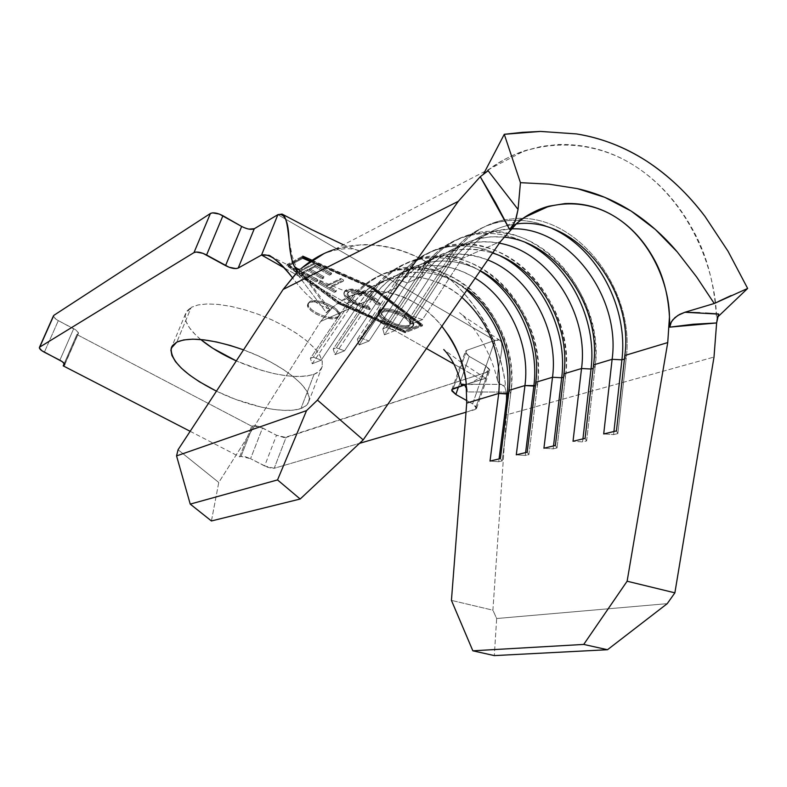 <?xml version="1.0" encoding="UTF-8"?>
<svg xmlns="http://www.w3.org/2000/svg" width="787" height="787" viewBox="0 0 787 787"><rect width="100%" height="100%" fill="white"/><g stroke="black" fill="none" stroke-linecap="round" stroke-linejoin="round"><path stroke-width="0.59" stroke-dasharray="3.94 2.95" d="M309.458 302.602C316.571 298.489 341.302 309.714 339.02 315.99L337.043 318.096L339.463 314.83C341.745 308.553 317.023 297.319 309.911 301.441L309.458 302.602L309.911 301.441L313.865 300.664L319.355 301.205L325.533 302.975L331.445 305.7L336.147 308.957L338.941 312.242L339.404 315.046L337.485 316.945L333.501 317.663L328.061 317.102L321.991 315.351L316.187 312.675L311.504 309.468L308.661 306.212L308.091 303.388L309.911 301.441L308.081 303.457C305.818 309.753 330.107 320.87 337.485 316.945L337.043 318.096C329.674 322.011 305.376 310.895 307.628 304.608L309.458 302.602L307.648 304.549L308.209 307.363L311.062 310.619L315.735 313.826L321.549 316.492L327.618 318.243L333.058 318.814L337.043 318.096L338.961 316.207L338.499 313.403L335.705 310.127L330.993 306.861L325.08 304.136L318.902 302.365L313.413 301.824L309.458 302.602M314.072 374.287C318.715 372.477 321.46 369.752 322.316 366.112L322.109 360.662L319.276 354.386L313.865 347.52L306.054 340.318L296.109 333.078L284.412 326.093L271.446 319.67L257.743 314.072L243.881 309.547L230.453 306.281L218.019 304.402L207.07 303.959L198.039 304.962L191.251 307.333L176.819 342.089L191.251 307.333L198.127 304.943L207.296 303.949L218.412 304.441L231.044 306.399L244.649 309.773L258.667 314.416L272.489 320.142L285.514 326.703L297.191 333.796L307.038 341.125L314.662 348.385L319.807 355.271L322.296 361.508L322.119 366.87L319.315 371.179L314.072 374.287L306.625 376.107L297.299 376.609L286.448 375.783L274.476 373.697L261.805 370.421L236.287 360.908C269.469 375.035 295.391 379.491 314.072 374.287L300.959 408.502L314.072 374.287M216.464 391.159C247.325 406.387 285.189 414.375 300.959 408.502L306.143 405.639L308.858 401.577L308.937 396.451L306.32 390.441L301.037 383.761L293.266 376.668L283.281 369.467L271.456 362.453L258.303 355.921L243.527 349.871C281.884 363.692 312.793 388.414 309.045 400.849C308.258 404.311 305.572 406.869 300.959 408.502L293.561 410.096L284.245 410.391L273.374 409.388L261.373 407.154L235.628 399.383L216.464 391.169M421.025 324.372L372.015 287.147L303.467 257.093L288.898 264.796L339.295 302.11L404.921 330.747L421.025 324.372L404.921 330.747L339.295 302.11L338.843 303.28L288.426 265.986L302.995 258.303L303.467 257.093L372.015 287.147L421.025 324.372L420.592 325.562L404.498 331.927L338.843 303.28L404.498 331.927L404.921 330.747L404.498 331.927L420.592 325.562L421.025 324.372M354.258 302.621L348.926 299.09L345.365 295.41L344.273 292.085L344.893 290.777L347.087 289.488L352.783 289.006L363.486 291.662L370.834 295.223L377.199 299.69L380.455 304.136L377.14 303.211L374.346 299.572L366.653 294.604L358.282 291.485L352.979 290.698L349.93 291.062L347.923 292.272L347.51 293.561L349.713 297.427L357.465 302.788L369.005 306.763L370.402 308.514L362.128 306.32L354.258 302.621L353.806 303.802L369.959 309.694L370.402 308.514L354.258 302.621C347.608 298.863 344.283 295.282 344.303 291.898L346.27 289.813L355.655 289.4L370.834 295.223C376.097 298.204 379.304 301.175 380.455 304.136L377.14 303.211L369.201 295.961C361.282 291.554 354.603 290.01 349.162 291.347L347.559 293.049C347.579 295.814 350.294 298.745 355.714 301.834L369.005 306.763L370.402 308.514L369.959 309.694L368.562 307.953L369.005 306.763L368.562 307.953L355.262 303.015L355.714 301.834L355.262 303.015C349.841 299.926 347.126 297.004 347.097 294.24L349.162 291.347L348.71 292.548C354.15 291.21 360.83 292.754 368.749 297.161L369.201 295.961L368.749 297.161L376.698 304.402L377.14 303.211L376.698 304.402L380.013 305.336L380.455 304.136L380.013 305.336C378.862 302.375 375.645 299.404 370.382 296.424L370.834 295.223L370.382 296.424L355.193 290.6L355.655 289.4L355.193 290.6L345.818 291.003L346.27 289.813L343.85 293.089C343.83 296.473 347.156 300.044 353.806 303.802L354.258 302.621M314.17 263.212L331.622 273.197L330.038 273.984L315.469 265.652L309.655 268.623L324.146 276.886L322.581 277.663L308.111 269.41L303.536 271.751L317.948 279.956L316.413 280.713L299.198 270.925L314.17 263.212L313.698 264.422L298.726 272.115L299.198 270.925L314.17 263.212L331.622 273.197L330.038 273.984L315.469 265.652L309.655 268.623L324.146 276.886L322.581 277.663L308.111 269.41L303.536 271.751L317.948 279.956L316.413 280.713L299.198 270.925L298.726 272.115L315.951 281.894L316.413 280.713L315.951 281.894L317.486 281.146L317.948 279.956L317.486 281.146L303.064 272.951L303.536 271.751L303.064 272.951L307.638 270.61L308.111 269.41L307.638 270.61L322.119 278.854L322.581 277.663L322.119 278.854L323.673 278.086L324.146 276.886L323.673 278.086L309.183 269.823L309.655 268.623L309.183 269.823L314.987 266.852L315.469 265.652L314.987 266.852L329.566 275.184L330.038 273.984L329.566 275.184L331.15 274.407L331.622 273.197L331.15 274.407L313.698 264.422L314.17 263.212M327.028 285.12L340.82 278.46L343.634 280.074L329.822 286.704L336.423 290.462L334.868 291.2L318.853 282.1L320.398 281.343L327.028 285.12L326.575 286.311L319.935 282.533L320.398 281.343L327.028 285.12L340.82 278.46L343.634 280.074L329.822 286.704L336.423 290.462L334.868 291.2L318.853 282.1L320.398 281.343L319.935 282.533L318.391 283.29L318.853 282.1L318.391 283.29L334.406 292.38L334.868 291.2L334.406 292.38L335.97 291.652L336.423 290.462L335.97 291.652L329.36 287.894L329.822 286.704L329.36 287.894L343.171 281.284L343.634 280.074L343.171 281.284L340.348 279.67L340.82 278.46L340.348 279.67L326.575 286.311L327.028 285.12M380.623 309.242L385.266 308.514L391.621 309.409L403.21 313.787L409.84 318.115L413.008 321.686L413.726 324.834L412.949 326.034L410.499 327.225L406.761 327.589L400.426 326.674L393.687 324.519L384.745 319.807L379.206 314.515L378.508 311.386L380.623 309.242L378.035 312.665C377.878 315.784 380.869 319.119 387.027 322.67L387.46 321.49C381.311 317.938 378.321 314.593 378.478 311.475L380.623 309.242C387.234 307.697 395.261 309.478 404.695 314.603C410.834 318.164 413.854 321.509 413.775 324.618L411.463 326.91C404.784 328.386 396.776 326.575 387.46 321.49L387.027 322.67C396.343 327.756 404.351 329.556 411.03 328.09L411.463 326.91L411.03 328.09L413.342 325.798C413.421 322.7 410.391 319.365 404.252 315.803L404.695 314.603L404.252 315.803C394.808 310.678 386.791 308.888 380.18 310.432L380.623 309.242M469.219 356.413L465.363 352.851L465.353 351.346L466.711 350.333L494.934 340.368L277.87 214.674L494.934 340.368L466.711 350.333L453.223 388.611L466.711 350.333L465.196 351.799L469.219 356.413L485.815 365.896L469.219 356.413L458.496 386.919L469.219 356.413M248.81 229.106L241.698 226.459M53.437 316.266L55.847 319.109L58.327 320.634C54.913 318.745 53.3 317.141 53.467 315.813L53.427 316.246M58.327 320.634L76.132 330.215L78.464 333.009L76.89 334.534L251.683 426.19L254.732 425.541L259.877 426.731L276.493 435.25L284.304 437.631L488.166 371.808L489.544 370.854L489.593 369.398L485.815 365.896L472.633 403.869L466.868 400.652L472.633 403.869L476.627 408.207L475.092 409.574L488.166 371.808L286.045 437.474L274.21 468.285L359.482 443.356L274.21 468.285L264.629 465.963L276.493 435.25L262.543 427.921L250.551 458.693L267.295 467.144L272.479 468.403L274.21 468.285L286.045 437.474L276.493 435.25L264.629 465.963L250.551 458.693L262.543 427.921L253.04 425.708L251.683 426.19L76.89 334.534L77.992 333.875L64.701 364.292L78.425 333.383C78.592 332.104 77.008 330.54 73.683 328.7L58.327 320.634L44.347 352.212L58.327 320.634M338.636 302.405L287.265 264.393L302.779 256.159L302.306 257.369L286.793 265.583L338.194 303.585L405.069 332.753L422.245 325.985L372.261 288.042L310.816 261.097L372.261 288.042L372.713 286.822L422.678 324.795L405.492 331.573L338.636 302.405L338.194 303.585L405.069 332.753L405.492 331.573L338.636 302.405L287.265 264.393L302.779 256.159L302.306 257.369L286.793 265.583L287.265 264.393L286.793 265.583L338.194 303.585L338.636 302.405M312.105 260.241L372.713 286.822L422.678 324.795L405.492 331.573L405.069 332.753L422.245 325.985L422.678 324.795L422.245 325.985L372.261 288.042L372.713 286.822L312.105 260.241M200.744 339.522L195.274 334.554L189.48 327.795L186.047 321.46L185.152 315.784L186.883 311.013L191.251 307.333L185.496 313.865C183.892 321.027 188.978 329.586 200.744 339.522M718.649 313.993L716.514 318.125C715.944 269.852 689.924 201.915 635.729 166.559C581.436 131.262 517.718 143.519 483.671 173.77C497.02 162.929 510.733 155.236 524.811 150.671L541.879 146.313L558.465 144.503C586.492 143.893 612.247 151.252 635.729 166.559C659.191 181.777 678.414 203.194 693.396 230.807C706.795 254.998 714.507 284.097 716.514 318.125L718.649 313.993M211.428 520.964L218.766 482.47L320.673 321.46L349.143 308.799L312.223 363.751L321.204 360.151L358.351 304.697L372.526 298.391L335.026 354.622L344.49 350.835L382.216 294.082L397.15 287.432L359.079 344.991L369.064 340.997L407.371 282.887L423.131 275.883L384.459 334.829L395.015 330.609L433.922 271.082L450.558 263.675L411.296 324.087L422.471 319.62L461.969 258.598L500.611 241.412L461.969 258.598L422.471 319.62L413.411 316.394L452.978 255.598L461.969 258.598C473.626 241.117 488.865 230.06 507.674 225.446L516.095 223.98L505.972 225.869C487.891 230.768 473.233 241.678 461.969 258.598L452.978 255.598L413.411 316.394L409.702 317.909L449.18 257.31L452.978 255.598C464.832 237.861 480.237 226.341 499.174 221.068L504.801 219.78C483.434 224.069 466.16 236.011 452.978 255.598L449.18 257.31L409.702 317.909L411.296 324.087L450.558 263.675C461.753 246.921 476.322 236.1 494.275 231.221L510.92 228.879C485.864 229.902 465.747 241.501 450.558 263.675L449.18 257.31C471.797 221.885 515.416 210.867 552.543 228.702C533.399 219.937 514.314 217.999 495.289 222.878C476.391 228.151 461.015 239.622 449.18 257.31L450.558 263.675L433.922 271.082L395.015 330.609L386.279 327.451L425.236 268.131L433.922 271.082C451.531 245.997 474.817 234.674 503.769 237.103L490.321 236.848L477.197 239.032C459.431 243.881 445.009 254.555 433.922 271.082L425.236 268.131L386.279 327.451L382.777 328.877L421.655 269.754L425.236 268.131C436.923 250.807 452.063 239.533 470.675 234.319C534.776 214.546 606.069 293.561 595.041 367.814C600.461 320.939 576.173 268.977 537.432 245.337C498.82 221.521 450.144 230.188 425.236 268.131L421.655 269.754L382.777 328.877L384.459 334.829L423.131 275.883C434.149 259.513 448.482 248.918 466.12 244.098C476.961 241.275 488.048 240.97 499.381 243.183C467.901 237.94 442.481 248.84 423.131 275.883L421.655 269.754C444.478 234.27 488.894 223.823 525.864 242.73C506.287 233.208 486.661 230.975 466.996 236.031C448.423 241.235 433.312 252.479 421.655 269.754L423.131 275.883L407.371 282.887L369.064 340.997L360.633 337.898L398.989 279.995L407.371 282.887C429.348 253.109 457.749 243.163 492.564 253.03C478.152 248.407 463.946 247.885 449.938 251.496C432.486 256.287 418.3 266.754 407.371 282.887L398.989 279.995L360.633 337.898L357.318 339.246L395.595 281.53L398.989 279.995C410.499 263.065 425.393 252.027 443.691 246.862C506.68 227.315 576.605 304.146 565.519 376.619C570.998 330.884 547.26 280.261 509.238 257.359C471.344 234.27 423.524 242.937 398.989 279.995L395.595 281.53L357.318 339.246L359.079 344.991L397.15 287.432C408.01 271.446 422.107 261.068 439.441 256.296C455.447 252.214 471.561 253.434 487.773 259.956C451.059 246.823 420.858 255.991 397.15 287.432L395.595 281.53C418.635 245.967 463.877 236.11 500.66 256.139C480.67 245.81 460.513 243.262 440.199 248.485C421.95 253.64 407.086 264.648 395.595 281.53L397.15 287.432L382.216 294.082L344.49 350.835L336.344 347.795L374.12 291.229L382.216 294.082C403.682 260.999 446.062 251.85 480.296 270.748C461.762 261.048 443.022 258.569 424.095 263.32C406.938 268.052 392.979 278.313 382.216 294.082L374.12 291.229L336.344 347.795L333.206 349.074L370.903 292.685L374.12 291.229C385.453 274.693 400.101 263.871 418.084 258.766C480.001 239.445 548.608 314.21 537.482 384.981C543.01 340.338 519.784 290.983 482.47 268.77C445.275 246.37 398.281 255.018 374.12 291.229L370.903 292.685L333.206 349.074L335.026 354.622L372.526 298.391C383.22 282.769 397.081 272.587 414.119 267.875C434.955 262.73 455.309 266.163 475.161 278.165C440.405 255.864 394.976 263.773 372.526 298.391L370.903 292.685C394.867 255.834 443.13 247.413 480.159 270.944C458.86 258.185 437.06 254.634 414.769 260.3C396.835 265.396 382.207 276.198 370.903 292.685L372.526 298.391L358.351 304.697L321.204 360.151L313.324 357.17L350.51 301.893L358.351 304.697C382.236 267.836 432.24 262.091 467.271 289.567C445.786 273.856 423.209 268.849 399.54 274.545C382.679 279.228 368.946 289.282 358.351 304.697L350.51 301.893L313.324 357.17L310.344 358.39L347.46 303.28L350.51 301.893C361.676 285.72 376.088 275.116 393.756 270.069C454.63 250.974 521.958 323.791 510.812 392.929C516.38 349.33 493.656 301.185 457.011 279.611C420.494 257.87 374.307 266.488 350.51 301.893L347.46 303.28L310.344 358.39L312.223 363.751L349.143 308.799C359.679 293.512 373.313 283.536 390.067 278.873C415.625 272.863 439.559 279.011 461.89 297.338C427.026 266.38 373.963 270.453 349.143 308.799L347.46 303.28C373.795 262.75 429.623 258.126 466.809 290.226C443.002 271.2 417.602 264.963 390.608 271.535C372.979 276.571 358.597 287.147 347.46 303.28L349.143 308.799L320.673 321.46L332.832 307.078L320.673 321.46L218.766 482.47L211.428 520.964M329.438 308.927L327.313 308.347L298.519 269.065L299.493 269.262L329.438 308.927L326.438 312.754L296.433 273.02L326.438 312.754L332.832 307.078L350.756 295.912C376.019 283.841 418.34 295.509 441.881 326.231C433.617 316.187 424.36 308.209 414.1 302.297C400.573 294.456 386.319 290.806 371.326 291.367L358.301 293.403C349.379 295.627 340.889 300.181 332.832 307.078L326.438 312.754L329.497 309.448L329.114 308.681L327.313 308.337C316.59 304.687 304.903 294.397 292.262 277.467C304.903 294.397 316.59 304.687 327.313 308.347L299.208 269.99M489.73 370.343L488.166 371.808L475.092 409.574L466.002 412.231L476.46 408.689L476.469 407.292L475.132 405.6L472.633 403.869L485.815 365.896L489.73 370.343L476.627 408.207M461.31 384.922C461.202 385.473 463.415 385.109 467.931 383.83L485.49 378.37L481.31 379.639L453.961 364.125L481.31 379.639L464.389 385.04L481.31 379.639L494.934 340.368C513.134 333.895 488.363 383.81 501.339 384.4L463.012 384.184M59.861 360.22L73.683 328.7L59.861 360.22M64.249 363.437L76.89 334.534L64.249 363.437M190.149 431.306L239.671 456.824L251.683 426.19L239.671 456.824L241.009 456.401L253.04 425.708L241.009 456.401L245.111 456.657L250.551 458.693L241.009 456.401L239.671 456.824L190.149 431.306M426.446 348.523L283.477 267.462L426.446 348.523M343.476 244.806C360.23 251.899 360.082 250.964 360.771 251.122C356.934 250.109 347.037 245.042 323.791 253.719C354.907 238.186 403.593 242.396 442.028 272.509C480.483 302.562 501.024 348.661 505.313 383.328L504.762 386.968L506.267 392.093L506.415 414.877L492.898 610.191L451.433 600.383L492.898 610.191L496.656 618.523L667.228 603.659L496.656 618.523L494.315 655.601L496.656 618.523L492.898 610.191L506.415 414.877L714.006 357.042L506.415 414.877L506.267 392.093L467.389 391.946L466.12 382.266L467.389 391.946L506.267 392.093L504.762 386.968L503.06 385.05L498.948 383.623L497.463 380.377C495.987 369.811 506.356 343.801 499.666 340.21L494.934 340.368L481.31 379.639L485.658 378.281L464.133 384.804M301.834 267.993L300.742 268.888M178.069 449.741L218.766 482.47L178.069 449.741M296.433 273.02L297.87 271.535M479.45 384.263L501.339 384.4L504.762 386.968L505.313 383.328C500.866 355.842 492.15 332.468 479.155 313.196C464.605 291.17 447.134 274.151 426.721 262.13C406.308 250.02 384.636 244.186 361.695 244.639L334.514 249.459L524.811 150.671M718.59 314.111L717.646 316.335M563.945 373.815L565.519 376.619L563.541 377.209L565.519 376.619L563.945 373.815M557.009 447.951L565.519 376.619L557.009 447.951L553.182 448.856L553.527 445.924L553.182 448.856L543.925 448.216L553.182 448.856L557.009 447.951L555.376 445.481L557.009 447.951M369.064 340.997L359.079 344.991L357.318 339.246L360.633 337.898L369.064 340.997M593.575 364.902L595.041 367.814L593.172 368.375L595.041 367.814L593.575 364.902M586.62 440.956L595.041 367.814L586.62 440.956L582.577 441.91L582.931 438.91L582.577 441.91L573.025 441.271L582.577 441.91L586.62 440.956L585.095 438.389L586.62 440.956M395.015 330.609L384.459 334.829L382.777 328.877L386.279 327.451L395.015 330.609M624.819 355.498L626.157 358.538C635.591 289.823 577.53 214.143 516.046 218.481L504.811 219.77L516.026 218.481C577.53 214.143 635.591 289.823 626.157 358.538L624.425 359.059L626.157 358.538L624.819 355.498M617.844 433.588L626.157 358.538L617.844 433.588L613.585 434.591L613.929 431.512L613.585 434.591L603.708 433.952L613.585 434.591L617.844 433.588L616.447 430.912L617.844 433.588M422.471 319.62L411.296 324.087L409.702 317.909L413.411 316.394L422.471 319.62M535.809 382.285L537.482 384.981L535.396 385.6L537.482 384.981L535.809 382.285M528.903 454.591L537.482 384.981L528.903 454.591L525.263 455.447L525.618 452.584L525.263 455.447L516.292 454.817L525.263 455.447L528.903 454.591L527.172 452.22L528.903 454.591M344.49 350.835L335.026 354.622L333.206 349.074L336.344 347.795L344.49 350.835M509.051 390.342L510.812 392.929L508.638 393.569L510.812 392.929L509.051 390.342M502.185 460.897L510.812 392.929L502.185 460.897L498.722 461.713L499.076 458.919L498.722 461.713L490.016 461.084L498.722 461.713L502.185 460.897L500.375 458.614L502.185 460.897M321.204 360.151L312.223 363.751L310.344 358.39L313.324 357.17L321.204 360.151M699.751 312.744L705.418 313.108M310.255 261.481L371.553 288.357L420.592 325.562L371.553 288.357L372.015 287.147L371.553 288.357L310.255 261.481M303.467 257.093L302.995 258.303L288.426 265.986L288.898 264.796L303.467 257.093M288.898 264.796L288.426 265.986L338.843 303.28L339.295 302.11L288.898 264.796M298.726 272.115L315.951 281.894L317.486 281.146L303.064 272.951L307.638 270.61L322.119 278.854L323.673 278.086L309.183 269.823L314.987 266.852L329.566 275.184L331.15 274.407L313.698 264.422L298.726 272.115M319.935 282.533L318.391 283.29L334.406 292.38L335.97 291.652L329.36 287.894L343.171 281.284L340.348 279.67L326.575 286.311L319.935 282.533M369.959 309.694L361.676 307.501L350.982 302.08L344.913 296.601L343.811 293.276L344.431 291.977L346.634 290.678L349.743 290.147L357.121 290.993L363.033 292.872L373.855 298.607L378.862 303.172L380.013 305.336L376.698 304.402L371.553 298.922L363.496 294.564L352.517 291.898L349.477 292.252L347.46 293.472L347.047 294.751L347.982 297.112L352.96 301.608L361.725 306.064L368.562 307.953L369.959 309.694M387.027 322.67L381.97 319.227L378.763 315.695L378.055 312.567L380.18 310.432L384.823 309.704L391.178 310.609L397.966 312.754L404.252 315.803L409.397 319.306L412.575 322.877L413.293 326.015L411.03 328.09L406.328 328.769L399.993 327.845L393.254 325.69L387.027 322.67M408.325 326.556L409.968 325.267L409.466 322.237L406.161 318.873L401.252 315.774L391.867 312.203L386.692 311.426L383.682 311.731L381.626 312.862L381.154 314.082L382.807 317.495L389.575 322.513L399.324 326.29L405.138 327.087L408.325 326.556C402.875 327.677 396.353 326.182 388.778 322.07L389.221 320.889C396.796 325.011 403.308 326.497 408.768 325.365L408.325 326.556L410.607 323.487C410.548 320.909 407.981 318.164 402.895 315.243L402.452 316.433C407.548 319.355 410.116 322.099 410.165 324.677L408.325 326.556M402.895 315.243C395.271 311.081 388.758 309.596 383.358 310.806L382.905 311.996C388.306 310.796 394.828 312.272 402.452 316.433L402.895 315.243L401.695 314.574L392.32 311.003L385.01 310.344L383.358 310.806L381.636 312.567C381.616 315.174 384.145 317.948 389.221 320.889L388.778 322.07C383.702 319.128 381.174 316.354 381.193 313.747L383.358 310.806L381.597 312.892L382.354 315.164L386.997 319.512L394.297 323.319L399.757 325.11L405.571 325.907L409.771 324.815L410.401 324.077L409.909 321.047L402.895 315.243M339.02 315.99L339.463 314.83M322.316 366.112L309.045 400.849M708.507 305.218L718.649 301.362M399.54 274.545L414.119 267.875M390.067 278.873L358.301 293.403M424.095 263.32L439.441 256.296M505.972 225.869L524.899 217.222M494.275 231.221L477.197 239.032M466.12 244.098L449.938 251.496M451.905 389.506L465.196 351.799M64.701 364.774L78.425 333.383M185.496 313.865L171.96 346.388M350.756 295.912C358.734 293.935 362.699 293.492 362.65 294.584C364.135 296.286 358.439 295.135 345.552 291.141C330.087 285.77 293.069 268.052 270.561 256.09M485.658 378.281L461.703 362.718M461.694 362.718L443.76 349.546M297.732 271.692L292.115 255.824L289.006 239.553M479.529 384.263L464.025 384.715M467.931 383.83C472.141 384.095 488.963 370.47 488.904 369.585L485.49 378.37M497.463 380.377C493.528 363.269 486.258 346.88 475.643 331.209C467.321 320.388 461.939 314.229 459.5 312.705L466.721 318.312L499.666 340.21M443.691 246.862L440.199 248.485M470.675 234.319L466.996 236.031M499.174 221.068L495.289 222.878M418.084 258.766L414.769 260.3M393.756 270.069L390.608 271.535M307.628 304.608L308.081 303.457M347.559 293.049L347.097 294.24M344.303 291.898L343.85 293.089M378.478 311.475L378.035 312.665M413.775 324.618L413.342 325.798M410.607 323.487L410.165 324.677M381.636 312.567L381.193 313.747"/><path stroke-width="1.18" d="M216.464 391.159C185.506 375.369 170.415 361.056 171.202 348.218L176.819 342.089C190.326 336.521 212.559 339.118 243.527 349.871L230.257 345.454L216.573 341.971L203.912 339.846L192.785 339.167L183.646 339.935L176.819 342.089L172.53 345.513L170.897 350.048L171.92 355.498L175.491 361.627L181.423 368.198L189.46 374.966L199.278 381.695L216.464 391.169M299.208 269.99L294.397 266.518C291.534 260.428 289.734 251.446 289.006 239.553C288.416 221.285 284.707 212.992 277.87 214.674L261.54 255.027L238.215 268.052L254.28 228.742L277.87 214.674L254.28 228.742L248.81 229.106M241.698 226.459L219.366 214.084L212.579 212.854L210.404 213.484L53.86 315.341L39.448 347.382M302.779 256.159L312.105 260.241L302.779 256.159M236.287 360.908L212.854 348.316L200.744 339.522C210.286 347.362 222.131 354.494 236.287 360.908M297.87 271.535L283.113 289.468L458.309 201.324L480.247 176.721L495.603 202.79L509.661 229.489L516.803 223.37L500.611 241.412L363.191 439.884L317.456 400.101L458.309 201.324L480.247 176.721L488.127 170.74L483.671 173.77L488.127 170.74L518.053 209.45L520.443 182.663L518.053 209.45L516.213 217.96L513.96 223.439L509.661 229.489L516.803 223.37C538.574 203.469 579.901 194.556 615.808 217.242C651.666 239.986 669.166 284.933 669.462 316.866L669.796 327.136L670.445 323.664L672.777 319.817L677.853 315.439L684.897 312.262L714.252 303.507L696.584 276.906L677.253 251.919C663.49 235.687 648.114 222.072 631.135 211.064C614.027 200.311 596.074 192.825 577.274 188.605L549.051 184.168L520.443 182.663L504.28 134.302L483.671 173.77L504.28 134.302L540.541 131.429L576.546 133.928C600.914 137.804 624.258 146.854 646.58 161.069C668.812 175.737 688.3 194.202 705.024 216.474L728.044 251.26L747.65 288.445L717.341 317.338L747.65 288.445L714.252 303.507L684.897 312.262L718.59 314.111M296.433 273.02L283.113 289.468L178.069 449.741L176.554 455.909L306.546 410.617L317.456 400.101L363.191 439.884L300.181 499.017L363.191 439.884L500.611 241.412L516.803 223.37C527.28 214.703 538.042 208.968 549.11 206.145L565.125 203.567C583.393 202.849 600.284 207.404 615.808 217.242C631.331 227.03 644.091 241.019 654.086 259.198C663.028 275.125 668.153 294.348 669.462 316.866L667.74 342.571L669.462 316.866L669.796 327.136L693.278 324.244L716.623 322.955L714.006 357.042L674.882 592.837L627.121 581.219L667.74 342.571L624.819 355.498C634.174 288.563 575.218 215.431 516.095 223.98C575.218 215.431 634.174 288.563 624.819 355.498L616.447 430.912L603.708 433.952L612.119 359.315L593.575 364.902C601.612 306.566 556.714 241.53 503.769 237.103C556.714 241.53 601.612 306.566 593.575 364.902L585.095 438.389L573.025 441.271L581.534 368.523L563.945 373.815C570.791 323.496 537.708 266.872 492.564 253.03C537.708 266.872 570.791 323.496 563.945 373.815L555.376 445.481L543.925 448.216L552.513 377.258L535.809 382.285C541.672 338.892 517.531 290.049 480.296 270.748C517.531 290.049 541.672 338.892 535.809 382.285L527.172 452.22L516.292 454.817L524.949 385.561L509.051 390.342C514.078 353.166 496.872 311.534 467.271 289.567C496.872 311.534 514.078 353.166 509.051 390.342L500.375 458.614L490.016 461.084L498.712 393.451L466.711 403.092L466.12 382.266C463.268 364.076 457.522 348.602 448.885 335.842L441.881 326.231C456.253 345.463 464.33 364.145 466.12 382.266L466.711 403.092L451.433 600.383L472.849 650.81L583.728 644.425L627.121 581.219L667.74 342.571L624.819 355.498L616.447 430.912L603.708 433.952L612.119 359.315L593.575 364.902L585.095 438.389L573.025 441.271L581.534 368.523L563.945 373.815L555.376 445.481L543.925 448.216L552.513 377.258L535.809 382.285L527.172 452.22L516.292 454.817L524.949 385.561L509.051 390.342L500.375 458.614L490.016 461.084L498.712 393.451L466.711 403.092L451.433 600.383L472.849 650.81L494.315 655.601L607.495 649.728L583.728 644.425L472.849 650.81L494.315 655.601L607.495 649.728L667.228 603.659L607.495 649.728L583.728 644.425L627.121 581.219L674.882 592.837L667.228 603.659L674.882 592.837L714.006 357.042L716.623 322.955L669.796 327.136L671.331 321.863L674.961 317.584L679.634 314.397L684.897 312.262L699.751 312.744M300.181 499.017L211.428 520.964L300.181 499.017L277.536 479.922L306.546 410.617L176.554 455.909L190.238 504.103L277.536 479.922L190.238 504.103L211.428 520.964L190.238 504.103L176.554 455.909L178.069 449.741L283.113 289.468L458.309 201.324L317.456 400.101L306.546 410.617L277.536 479.922L300.181 499.017M475.161 278.165C509.297 298.824 530.458 344.716 524.949 385.561C530.458 344.716 509.297 298.824 475.161 278.165M461.89 297.338C489.858 323.172 502.136 355.212 498.712 393.451C502.136 355.212 489.858 323.172 461.89 297.338M487.773 259.956C529.74 276.375 558.947 329.812 552.513 377.258C558.947 329.812 529.74 276.375 487.773 259.956M510.92 228.879C567.84 225.899 620.933 295.882 612.119 359.315C620.933 295.882 567.84 225.899 510.92 228.879M499.381 243.183C549.287 251.919 589.069 313.531 581.534 368.523C589.069 313.531 549.287 251.919 499.381 243.183M359.482 443.356L466.002 412.231L359.482 443.356M451.738 389.988L455.84 394.474L466.868 400.652L455.84 394.474L458.496 386.919L455.84 394.474L451.915 390.991L451.876 389.545L453.223 388.611L464.389 385.04L451.905 389.506M299.473 269.233L299.149 270.069L299.473 269.233L298.519 269.065C286.419 268.82 291.662 218.324 282.061 214.064L277.87 214.674L261.54 255.027C269.508 253.414 279.749 260.89 292.262 277.467C283.635 266.675 275.903 259.287 269.056 255.313L261.54 255.027L283.477 267.462L261.54 255.027L238.215 268.052L235.972 268.583L229.125 267.265L206.578 254.998L222.928 215.736L241.668 226.449L225.554 265.613L202.977 253.335L196.16 252.027L193.995 252.588L39.773 347.067L53.86 315.341L210.404 213.484L193.995 252.588L39.773 347.067L39.36 347.923L41.839 350.707L62.34 361.715L64.721 364.43L63.196 365.857L64.249 363.437L63.196 365.857L190.149 431.306L63.196 365.857L64.701 364.774C64.829 363.564 63.216 362.05 59.861 360.22L44.347 352.212C40.894 350.343 39.252 348.779 39.389 347.51L53.467 315.813M453.961 364.125L426.446 348.523L453.961 364.125M238.215 268.052C235.185 269.174 230.965 268.367 225.554 265.613L241.668 226.449C247.02 229.204 251.22 229.971 254.28 228.742L238.215 268.052M210.404 213.484L193.995 252.588C196.907 251.417 201.108 252.214 206.578 254.998L222.928 215.736C217.517 212.952 213.346 212.195 210.404 213.484M464.133 384.804L461.29 385.148L462.176 384.282L463.445 384.351L465.048 385.778L466.799 389.25L465.048 385.778L463.445 384.351L461.31 384.922L464.025 384.715M463.277 384.272L462.176 384.282L463.277 384.272M334.514 249.459C323.26 253.03 312.498 259.1 302.228 267.659L323.791 253.719M300.742 268.888L301.834 267.993M717.646 316.335L716.623 322.955L718.649 313.993L705.418 313.108M563.541 377.209L561.692 377.76C567.929 330.324 541.348 276.926 500.66 256.139C541.348 276.926 567.929 330.324 561.692 377.76L552.513 377.258L561.692 377.76L563.541 377.209M553.527 445.924L561.692 377.76L553.527 445.924M593.172 368.375L591.007 369.014C597.372 319.306 568.716 263.242 525.864 242.73C568.716 263.242 597.372 319.306 591.007 369.014L581.534 368.523L591.007 369.014L593.172 368.375M582.931 438.91L591.007 369.014L582.931 438.91M624.425 359.059L621.917 359.807C628.38 307.727 597.559 248.899 552.543 228.702C597.559 248.899 628.38 307.727 621.917 359.807L612.119 359.315L621.917 359.807L624.425 359.059M613.929 431.512L621.917 359.807L613.929 431.512M535.396 385.6L533.842 386.063C539.705 342.207 516.872 292.951 480.159 270.944C516.872 292.951 539.705 342.207 533.842 386.063L524.949 385.561L535.396 385.6M525.618 452.584L533.842 386.063L525.618 452.584M508.638 393.569L507.349 393.962C510.96 352.428 497.443 317.85 466.809 290.226C497.443 317.85 510.96 352.428 507.349 393.962L498.712 393.451L508.638 393.569M499.076 458.919L507.349 393.962L499.076 458.919M747.65 288.445L728.044 251.26L705.024 216.474C687.622 193.533 668.133 175.058 646.58 161.069C625.094 147.149 601.75 138.099 576.546 133.928L540.541 131.429L522.46 132.344L504.28 134.302L520.443 182.663L549.051 184.168L577.274 188.605L604.79 197.34L631.135 211.064L655.364 229.479L677.253 251.919L696.584 276.906L714.252 303.507L747.65 288.445M488.127 170.74L518.053 209.45L515.554 219.819L513.075 225.092L509.661 229.489L480.247 176.721L488.127 170.74M310.816 261.097L302.306 257.369L310.816 261.097M302.995 258.303L310.255 261.481L302.995 258.303M693.977 309.557L708.507 305.218M718.649 301.362L731.113 295.558M524.899 217.222L549.11 206.145M171.96 346.388L171.202 348.218M270.561 256.09L269.056 255.313M443.76 349.546L445.521 351.455C452.83 359.984 458.073 371.169 461.261 385M294.397 266.518L297.732 271.692M343.476 244.806L311.583 229.588L282.543 214.32M463.012 384.184L462.392 384.184"/></g></svg>
